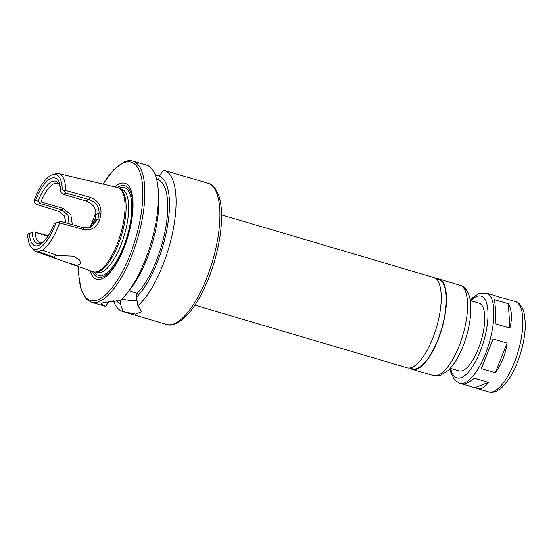 <?xml version="1.0" encoding="UTF-8"?>
<svg xmlns="http://www.w3.org/2000/svg" width="553" height="553" viewBox="0 0 553 553"><rect width="100%" height="100%" fill="white"/><g stroke="black" fill="none" stroke-linecap="round" stroke-linejoin="round"><path stroke-width="0.83" d="M502.2 297.88L486.301 293.021A47.074 16.88 106.4 0 1 489.17 342.95A47.074 16.88 106.4 0 1 459.654 383.319L461.893 383.982C464.555 384.667 468.709 382.766 474.356 378.273L488.32 382.393C484.919 387.549 481.027 389.533 476.631 388.33L462.979 384.135M507.073 343.081C505.442 354.639 501.516 364.51 495.294 372.694L481.338 368.575L493.11 338.954L507.073 343.081L495.294 372.694M508.325 303.756C511.85 309.846 512.375 317.954 509.901 328.095L495.944 323.975C495.875 313.088 495.343 304.973 494.361 299.636L508.325 303.756L509.901 328.095M488.32 382.393L474.965 387.674M470.306 300.576L479.016 303.148A35.302 12.664 106.4 0 1 481.165 340.586A35.302 12.664 106.4 0 1 459.031 370.863L450.315 368.291M436.172 278.843A47.074 16.88 106.4 0 1 438.888 279.03A47.074 16.88 106.4 0 1 441.757 328.959A47.074 16.88 106.4 0 1 412.241 369.321A47.074 16.88 106.4 0 1 409.856 368.008M436.006 278.795L438.723 279.597A46.487 16.673 106.4 0 1 441.557 328.897A46.487 16.673 106.4 0 1 412.407 368.761L409.69 367.959M221.58 214.896L433.621 277.475A47.074 16.88 106.4 0 1 436.49 327.404A47.074 16.88 106.4 0 1 406.973 367.773L194.933 305.187M129.098 290.629L137.109 293.353L136.384 297.21A66.678 23.917 106.4 0 0 166.965 229.08A66.678 23.917 106.4 0 0 159.271 176.089L163.515 170.172A73.549 26.378 106.4 0 1 164.151 170.338A73.549 26.378 106.4 0 1 173.151 229.896A73.549 26.378 106.4 0 1 137.897 305.754L141.603 311.657L135.824 314.139L123.153 311.588A73.549 26.378 106.4 0 1 122.51 311.422A73.549 26.378 106.4 0 1 113.427 300.708M155.6 175.84L159.831 175.329M123.153 311.588L120.291 303.576L120.989 299.878M109.197 301.226L105.512 306.376L101.137 304.012L102.858 302.774L120.257 300.549A73.549 26.378 106.4 0 0 126.99 293.297A73.549 26.378 106.4 0 0 158.068 187.985A73.549 26.378 106.4 0 0 146.51 165.133L132.948 161.123A73.549 26.378 106.4 0 1 137.427 239.131A73.549 26.378 106.4 0 1 91.307 302.208L104.876 306.217A73.549 26.378 106.4 0 0 105.512 306.376M137.033 300.562A20.592 5.191 10.7 0 1 121.812 299.097M136.384 297.21L137.897 305.754M158.068 187.985L158.6 193.495A66.678 23.917 106.4 0 1 130.418 288.956L126.99 293.297M159.271 176.089L158.538 179.946A62.814 22.528 106.4 0 1 165.388 229.702A62.814 22.528 106.4 0 1 137.109 293.353M158.538 179.946L156.665 179.421M120.291 303.576A66.678 23.917 106.4 0 1 116.165 300.542M114.782 186.921A50.012 17.938 106.4 0 1 119.794 183.72A50.012 17.938 106.4 0 1 126.229 241.965A50.012 17.938 106.4 0 1 90.063 270.687M117.395 187.543A47.682 17.102 106.4 0 1 120.036 186.133A47.682 17.102 106.4 0 1 126.941 239.325A47.682 17.102 106.4 0 1 92.593 271.585M66.077 222.907L64.21 215.76L58.936 211.44L37.106 204.61L34.632 202.571L33.906 200.905A38.904 13.949 106.4 0 1 52.729 174.589L56.828 173.511A40.597 14.565 106.4 0 1 58.818 173.607L117.658 187.605A43.839 15.719 106.4 0 1 119.683 188.532L120.796 189.313A43.397 15.567 106.4 0 1 121.722 234.5A43.397 15.567 106.4 0 1 96.409 271.938L95.047 271.993A43.839 15.719 106.4 0 1 92.842 271.675L56.427 258.769L53.738 257.159L38.364 251.733A40.597 14.565 106.4 0 1 35.834 251.477A40.597 14.565 106.4 0 1 33.291 249.673L31.251 247.35A38.904 13.949 106.4 0 1 27.65 234.002L33.906 231.887L47.869 236.311M119.683 188.532A43.839 15.719 106.4 0 1 120.616 234.175A43.839 15.719 106.4 0 1 95.047 271.993M58.818 173.607A40.597 14.565 106.4 0 1 65.676 190.488L64.293 190.84L66.056 193.156L88.998 199.543C95.814 201.886 99.167 206.435 99.056 213.195L97.95 219.071L90.671 227.324L83.662 227.801L60.712 221.414L58.397 222.036L59.558 222.866L83.793 229.585C91.715 230.719 97.065 227.297 99.844 219.306L100.999 213.209C101.227 205.267 97.528 199.944 89.904 197.248L65.676 190.488M59.558 222.866A40.597 14.565 106.4 0 1 42.339 250.156L57.761 255.569L73.411 256.198L79.266 259.806L80.959 263.636L77.026 265.329L68.579 263.076M88.978 227.857L94.867 220.288L95.98 214.412C95.897 207.762 92.441 203.248 85.611 200.884L63.222 194.276L66.056 193.156M63.222 194.276L60.795 192.181L60.609 190.343L62.268 189.686L64.293 190.84M33.906 200.905L35.565 200.248L38.067 201.168A32.364 11.606 106.4 0 1 57.885 182.76A32.364 11.606 106.4 0 1 60.595 190.184M35.565 200.248A35.302 12.664 106.4 0 1 60.498 188.953A35.302 12.664 106.4 0 1 60.609 190.343M52.729 174.589A38.904 13.949 106.4 0 1 62.268 189.686M72.353 224.649L70.832 214.806L63.457 208.529L40.922 201.88A30.892 11.081 106.4 0 1 54.312 183.589A30.892 11.081 106.4 0 1 57.505 183.34A30.892 11.081 106.4 0 1 58.715 183.928M40.922 201.88L39.491 202.336L39.94 203.483L62.33 210.092L68.012 215.317L69.063 223.737M38.067 201.168L39.491 202.336M37.106 204.61L39.94 203.483M48.222 235.758L33.906 231.887M58.397 222.036L54.353 223.44A35.302 12.664 106.4 0 1 45.581 239.504A35.302 12.664 106.4 0 1 29.309 233.345M46.334 238.523A32.364 11.606 106.4 0 1 40.016 243.285A32.364 11.606 106.4 0 1 32.164 232.405M56.012 222.783A38.904 13.949 106.4 0 1 31.251 247.35M41.351 242.753A30.892 11.081 106.4 0 1 40.016 242.594A30.892 11.081 106.4 0 1 35.122 232.55M57.761 255.569C55.362 255.728 54.021 256.26 53.738 257.159M38.364 251.733L42.339 250.156M503.285 298.039L515.272 301.579A47.074 16.88 106.4 0 1 518.14 351.501A47.074 16.88 106.4 0 1 488.624 391.87L476.631 388.33M470.783 300.714A42.657 15.297 106.4 0 1 476.686 296.443A42.657 15.297 106.4 0 1 481.566 347.851A42.657 15.297 106.4 0 1 450.792 368.436M459.958 285.251A47.074 16.88 106.4 0 1 462.826 335.173A47.074 16.88 106.4 0 1 433.31 375.542L440.167 375.459L448.068 370.607C453.481 365.367 458.243 357.791 462.349 347.872C466.787 336.998 469.525 326.104 470.562 315.196C471.184 308.332 470.88 302.38 469.656 297.348C467.755 290.539 464.52 286.502 459.958 285.251L438.888 279.03M208.011 183.278A73.549 26.378 106.4 0 1 212.49 261.293A73.549 26.378 106.4 0 1 166.37 324.362C169.902 326.173 175.322 324.521 182.621 319.413C186.126 316.544 189.582 312.728 193.004 307.966C201.762 295.558 208.923 279.956 214.488 261.182C219.714 242.981 222.043 226.523 221.49 211.806C221.221 205.965 220.412 200.884 219.064 196.564C216.105 187.543 211.509 184.135 208.011 183.278L164.151 170.338M103.093 184.142A72.077 25.853 106.4 0 1 123.761 162.741A72.077 25.853 106.4 0 1 141.547 211.398A72.077 25.853 106.4 0 1 105.347 294.977A72.077 25.853 106.4 0 1 78.733 266.677M119.158 188.193A45.747 16.41 106.4 0 1 119.683 187.972A45.747 16.41 106.4 0 1 127.017 236.732A45.747 16.41 106.4 0 1 94.425 271.993M119.987 188.739L121.646 189.23A43.397 15.567 106.4 0 1 124.287 235.26A43.397 15.567 106.4 0 1 97.072 272.47L95.413 271.979M83.662 227.801L83.793 229.585M99.844 219.306L97.95 219.071L94.867 220.288M100.999 213.209L99.056 213.195L95.98 214.412M89.904 197.248L88.998 199.543L85.611 200.884M58.936 211.44L62.33 210.092L63.457 208.529M90.941 226.488A30.892 11.081 106.4 0 1 96.07 212.96M93.346 223.785A29.717 10.659 106.4 0 1 95.234 218.601M486.301 293.021L479.016 293.505L473.071 297.355L470.25 300.224M459.654 383.319L454.746 380.146L450.909 372.549L450.087 368.554M515.272 301.579C519.087 302.443 522.004 306.03 524.016 312.348L525.35 322.648C525.481 331.558 524.023 341.312 520.974 351.902C517.746 362.837 513.571 372.121 508.449 379.759L501.854 387.535C496.684 391.78 492.281 393.224 488.624 391.87M412.241 369.321L433.31 375.542M122.51 311.422L166.37 324.362M132.948 161.123C130.294 160.37 127.487 160.584 124.536 161.759L113.752 169.619L102.948 184.108M91.307 302.208L86.386 299.235L81.049 289.654L78.644 274.488L78.595 266.622M35.834 251.477L56.427 258.769"/></g></svg>
